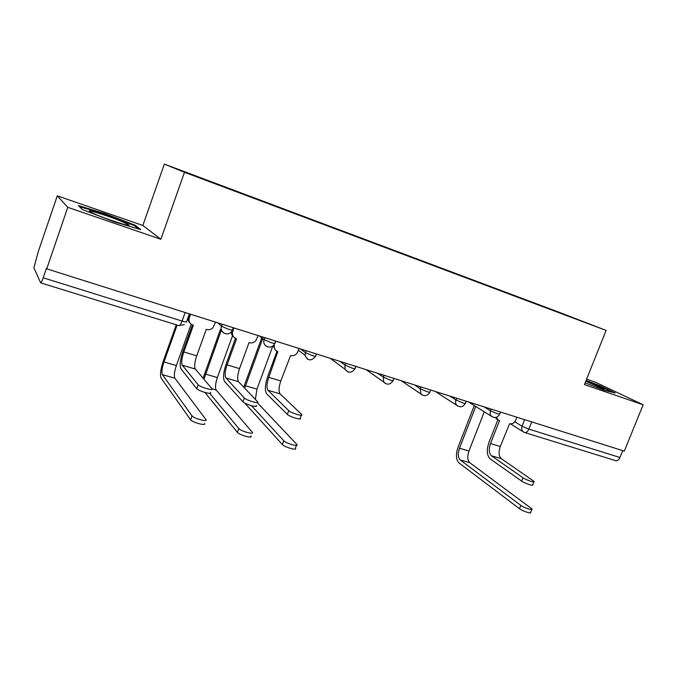 <?xml version="1.0" encoding="UTF-8"?>
<svg xmlns="http://www.w3.org/2000/svg" width="677" height="677" viewBox="0 0 677 677"><rect width="100%" height="100%" fill="white"/><g stroke="black" fill="none" stroke-linecap="round" stroke-linejoin="round"><path stroke-width="1.02" d="M57.274 195.831L67.776 207.323L46.73 268.845L624.304 451.127L643.15 404.77L584.429 384.621L606.101 330.41L559.388 312.368L164.333 164.105L142.855 225.475L57.274 195.831L38.124 252.056L33.901 267.83L40.679 282.868C41.187 282.817 42.033 281.124 43.21 277.807L182.096 321.076C185.523 322.091 187.038 322.26 186.624 321.592L189.391 313.874M643.15 404.77L595.422 382.217L586.612 379.162M67.776 207.323L160.872 239.269L184.474 172.288L606.101 330.41M46.73 268.845L46.459 268.312L43.21 277.807M622.738 450.637L619.946 457.5C618.786 459.971 617.331 461.02 615.579 460.639L524.81 432.569M533.425 303.051L555.267 311.242M533.391 302.737L184.838 172.254L555.301 311.217M164.333 164.105L184.474 172.288M585.182 382.937L604.451 390.324L615.198 392.982L599.881 385.712L586.104 380.432M142.855 225.475L160.872 239.269M82.298 209.498L114.345 221.844L140.757 229.63L135.265 225.263L104.901 213.577L78.388 205.622L82.298 209.498M599.678 386.22L599.881 385.712M104.681 214.22L104.901 213.577M134.96 226.135L135.265 225.263M533.857 481.889L532.731 484.732C534.28 486.509 524.751 483.403 521.662 481.11L522.991 477.776C526.088 480.052 535.609 483.175 534.051 481.406L501.335 458.659C498.754 456.18 498.407 452.126 500.286 446.49L509.603 423.726C512.277 424.234 514.317 423.066 515.722 420.222L516.898 417.235M497.866 419.757L488.938 442.513C486.399 450.103 486.831 455.579 490.241 458.93L521.662 481.11M497.197 419.342L495.319 417.514M496.503 417.252L497.9 419.774L499.524 420.586L490.503 443.57C488.616 449.232 488.938 453.302 491.477 455.773L522.991 477.776M531.784 509.51L530.666 512.294C532.173 514.258 522.576 511.194 519.487 508.715L520.825 505.364C523.922 507.818 533.518 510.89 532.004 508.952L469.736 462.679C467.426 460.284 467.172 456.4 468.958 451.017L484.283 411.819M520.825 505.364L460.182 459.937C457.906 457.55 457.669 453.658 459.471 448.25L475.745 406.479M474.289 405.565L458.058 447.218C455.638 454.479 455.951 459.725 459.006 462.95L519.487 508.715M595.125 386.753C601.616 389.055 604.595 389.884 604.062 389.216L585.766 381.278M585.91 380.914L599.373 386.076L612.473 392.305M124.492 222.691C111.976 216.945 81.942 207.534 91.014 212.265L93.604 213.517C105.544 219.026 134.376 228.174 128.173 224.544L124.492 222.691M79.429 206.654L104.842 214.262L134.291 225.593L138.48 228.961M301.307 415.221L300.216 418.132C302.873 420.73 289.629 416.905 287.344 414.4L288.732 410.66C291.034 413.131 304.269 416.981 301.603 414.417L280.134 393.879C278.509 391.492 278.721 387.176 280.786 380.931L290.594 355.56C293.852 356.212 296.238 354.96 297.753 351.795L298.989 348.46M277.003 351.245L267.753 376.387C264.961 384.798 264.622 390.629 266.721 393.853L287.344 414.4M275.556 350.144L273.144 345.668M275.801 341.14L275.04 343.205M274.287 344.288L274.27 345.625C273.999 348.562 275.184 350.542 277.824 351.583L268.777 377.343C266.704 383.622 266.45 387.946 268.024 390.333L288.732 410.66M296.458 445.348L295.417 448.14C298.058 450.992 284.653 447.294 282.377 444.527L283.781 440.752C286.066 443.494 299.462 447.218 296.822 444.391L257.209 402.587M244.676 388.158L262.659 338.728M255.364 399.405L256.989 389.123L272.856 345.913M261.55 338.314L243.754 387.193M244.651 402.984L282.377 444.527M283.781 440.752L251.48 405.692M256.185 405.531C258.969 408.223 245.159 404.338 242.941 401.791L244.346 397.966C246.572 400.488 260.383 404.397 257.582 401.732L238.516 381.693C237.094 379.323 237.432 374.965 239.531 368.61L249.009 342.613L249.415 342.74C252.792 343.425 255.246 342.156 256.778 338.932L258.022 335.53M235.469 338.348L226.169 363.947C223.334 372.528 222.826 378.409 224.646 381.6L242.899 401.749M233.683 336.994C231.923 335.623 231.212 333.803 231.534 331.518M233.971 327.939L232.727 331.383C231.839 334.844 232.99 337.256 236.171 338.618L236.578 338.745L227.074 364.886C224.967 371.284 224.586 375.659 225.957 378.011L244.295 397.924M250.812 435.98C253.587 438.933 239.59 435.209 237.39 432.383L238.803 428.533C241.012 431.325 255.009 435.083 252.216 432.146L216.234 390.054C214.998 387.769 215.371 383.597 217.368 377.554L232.507 335.834M203.972 379.264L221.303 330.139M220.457 329.352L203.1 378.223M204.953 392.474L237.339 432.332M238.753 428.482L209.76 393.354M210.488 392.516C212.925 395.097 199.106 391.298 196.804 388.742L198.217 384.841C200.527 387.362 214.347 391.188 211.893 388.64L195.34 369.041C194.138 366.714 194.604 362.305 196.736 355.831L206.282 329.318L206.705 329.445C209.075 330.063 211.156 329.496 212.959 327.736L215.531 322.125M192.386 324.96L183.035 351.05C180.15 359.792 179.464 365.732 180.979 368.889L196.66 388.581M190.195 323.284C188.316 321.558 187.757 319.451 188.511 316.954L189.594 313.933M190.575 314.246L189.315 317.758C188.434 321.287 189.653 323.758 192.953 325.163L193.377 325.298L183.814 351.964C181.664 358.48 181.165 362.897 182.299 365.225L198.073 384.68M204.488 423.438C206.908 426.282 192.903 422.651 190.618 419.825L192.048 415.89C194.341 418.682 208.338 422.346 205.91 419.528L174.861 378.206C173.828 375.938 174.327 371.732 176.35 365.58L191.168 324.241M191.896 415.703L162.378 374.626C161.405 372.367 161.938 368.153 163.978 361.967L177.154 325.07M176.248 324.791L163.301 361.069C160.567 369.363 159.84 375.041 161.134 378.104L190.474 419.647M217.774 322.827L221.531 326.263L228.454 329.242C231.746 330.224 233.108 330.376 232.558 329.691L233.269 327.719M259.96 336.139L264.148 339.634L271.13 342.655C274.236 343.586 275.488 343.704 274.87 343.019L275.581 341.073M300.639 348.977L305.285 352.573L312.249 355.577C315.127 356.44 316.286 356.551 315.71 355.907L316.438 353.969M339.896 361.366L344.965 365.064L351.913 368.043C354.57 368.847 355.645 368.948 355.12 368.347L355.848 366.401M377.8 373.332L383.267 377.114L390.18 380.076C392.652 380.812 393.642 380.906 393.159 380.356L393.896 378.409M414.417 384.891L420.248 388.75L427.145 391.687C429.421 392.381 430.344 392.465 429.912 391.949L430.657 390.011M449.816 396.062L455.985 399.989L462.848 402.908C464.964 403.551 465.818 403.636 465.429 403.162L466.182 401.224M484.055 406.869L490.537 410.863L497.375 413.757L499.77 414.002L500.531 412.065M514.808 421.813L522.052 426.231L528.839 429.108L619.946 457.5M524.641 419.672L522.052 426.231C521.273 428.516 521.637 430.344 523.135 431.731L524.667 432.527C526.274 432.857 527.662 431.714 528.839 429.108L531.699 421.898M222.174 324.215L221.464 326.204C220.626 329.09 221.396 331.358 223.774 333.016M264.859 337.688L264.055 339.888C263.361 342.655 264.14 344.805 266.383 346.328M305.996 350.669L304.946 355.23L307.443 359.157M345.668 363.194L344.965 365.064L344.999 369.21L347.97 371.927M383.961 375.278L383.267 377.114L383.707 382.023L385.247 383.453M420.942 386.948L420.248 388.75L420.992 394.031L422.152 394.979M456.67 398.228L455.985 399.989C455.249 402.163 455.562 403.983 456.924 405.455L457.804 406.107M491.223 409.128L490.537 410.863C489.767 413.131 490.123 414.976 491.604 416.406L492.272 416.863M185.151 312.529L182.096 321.076C180.903 324.19 179.87 325.713 178.99 325.637L184.339 324.605M523.693 432.095L510.45 423.887M500.286 446.49L490.503 443.57M501.335 458.659L491.477 455.773M459.471 448.25L468.958 451.017M460.182 459.937L469.736 462.679M280.786 380.931L268.777 377.343M280.134 393.879L268.024 390.333M245.446 385.755L256.989 389.123M239.531 368.61L227.074 364.886M232.727 331.383L232.042 330.774M238.516 381.693L225.957 378.011M205.419 374.068L217.368 377.554M212.045 388.852L216.234 390.054M196.736 355.831L183.814 351.964M189.315 317.758L188.511 316.954M195.34 369.041L182.299 365.225M163.978 361.967L176.35 365.58M162.378 374.626L174.861 378.206M468.526 401.969L491.604 416.406C494.929 418.361 497.612 417.65 499.66 414.282M222.259 324.241L221.531 326.263C219.213 332.534 228.267 336.918 231.729 331.248M435.328 391.484L456.924 405.455C460.318 407.672 463.11 407.012 465.302 403.467M401.139 380.694L420.992 394.031C424.445 396.637 427.373 396.053 429.777 392.288M366.029 369.617L383.707 382.023C387.185 385.221 390.29 384.781 393.024 380.719M330.249 358.328L344.999 369.21C348.376 373.382 351.702 373.222 354.968 368.737M298.379 350.102L304.946 355.23C307.781 361.002 311.318 361.366 315.558 356.33M259.325 335.944L264.055 339.888C261.872 346.692 272.256 350.136 274.701 343.467M178.99 325.637L40.722 282.876M497.9 419.774L496.309 418.784M603.19 389.343L604.062 389.216M126.227 224.933L128.173 224.544M274.27 345.625L273.669 345.135M242.941 401.791L244.346 397.966M237.39 432.383L238.803 428.533M196.804 388.742L198.217 384.841M190.618 419.825L192.048 415.89"/></g></svg>
